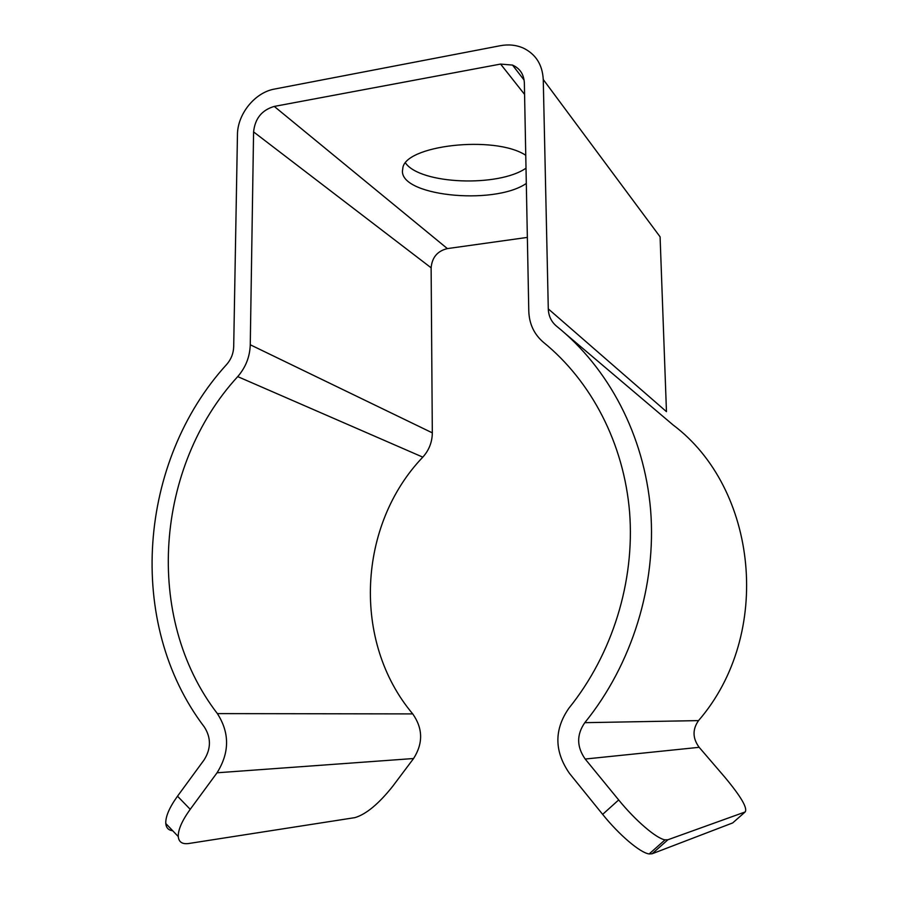 <?xml version="1.0" encoding="UTF-8"?>
<svg xmlns="http://www.w3.org/2000/svg" width="899" height="899" viewBox="0 0 899 899"><rect width="100%" height="100%" fill="white"/><g stroke="black" fill="none" stroke-linecap="round" stroke-linejoin="round"><path stroke-width="1.35" d="M548.289 308.885L666.462 411.652L660.091 236.83L543.254 79.505C542.434 64.604 535.748 54.109 523.218 48.029C516.138 44.961 508.497 44.186 500.293 45.714L274.487 89.068C254.867 92.44 237.426 114.106 237.448 134.828L233.695 346.767C233.459 353.408 231.144 359.274 226.75 364.365C138.615 460.738 125.13 622.928 204.388 727.066C211.175 737.776 211.096 748.698 204.152 759.835L177.508 796.199L190.217 809.314L217.041 772.792C229.638 752.609 229.739 732.887 217.378 713.604C143.312 617.478 155.46 466.154 237.718 376.614C245.685 367.399 249.866 356.791 250.259 344.767L253.585 131.906C254.99 118.533 261.89 110.038 274.262 106.419L500.597 64.076L512.52 65.088C519.925 68.369 523.87 74.314 524.353 82.922L528.792 311.234C529.264 324.067 534.197 334.473 543.603 342.44C591.284 381.255 623.917 443.364 629.603 512.318C634.952 581.271 612.511 654.18 568.898 708.198C554.02 729.628 554.211 751.35 569.46 773.376L602.645 814.37L618.681 799.941L585.193 759.037C576.619 746.788 576.495 734.663 584.811 722.672C632.3 664.08 656.641 584.755 650.606 509.913C644.223 435.06 608.454 367.905 556.616 326.236C551.345 321.842 548.57 316.055 548.289 308.885L543.254 79.505M405.573 163.101C420.563 184.362 498.349 187.374 526.005 168.192M172.709 830.755C168.495 830.249 166.191 827.833 165.776 823.484C165.472 816.618 169.383 807.516 177.508 796.199M190.217 809.314C182.036 820.686 178.047 829.766 178.272 836.576C178.8 842.116 182.328 844.419 188.869 843.487L354.914 817.629C366.174 814.28 378.827 803.773 392.863 786.097L413.574 758.52C423.227 743.316 422.946 728.437 412.742 713.907C351.633 641.425 358.06 524.623 422.811 457.142C429.048 450.208 432.217 442.106 432.318 432.857L431.127 267.812C432.037 257.417 437.442 251.001 447.376 248.596L527.353 237.403M526.308 183.452C493.371 206.118 396.077 195.634 402.763 168.933C403.067 145.469 494.574 134.704 525.758 155.28M618.681 799.941C635.447 820.607 656.506 838.621 665.058 839.846L667.912 839.756L652.123 853.769L732.696 822.922L745.136 811.966C747.799 808.223 741.023 796.626 724.796 777.163L699.164 747.316C692.556 738.337 692.342 729.426 698.534 720.605C773.522 633.907 757.587 488.236 673.059 424.935L566.561 334.664M652.123 853.769L649.168 853.949C640.391 852.949 619.265 835.092 602.645 814.37M667.912 839.756L745.136 811.966M217.041 772.792L413.574 758.52M217.378 713.604L412.742 713.907M237.718 376.614L422.811 457.142M250.259 344.767L432.318 432.857M253.585 131.906L431.127 267.812M274.262 106.419L447.376 248.596M500.597 64.076L524.578 94.406M585.193 759.037L699.164 747.316M584.811 722.672L698.534 720.605M512.52 65.088L524.117 80.09M178.272 836.576L165.776 823.484M665.058 839.846L649.168 853.949"/></g></svg>
